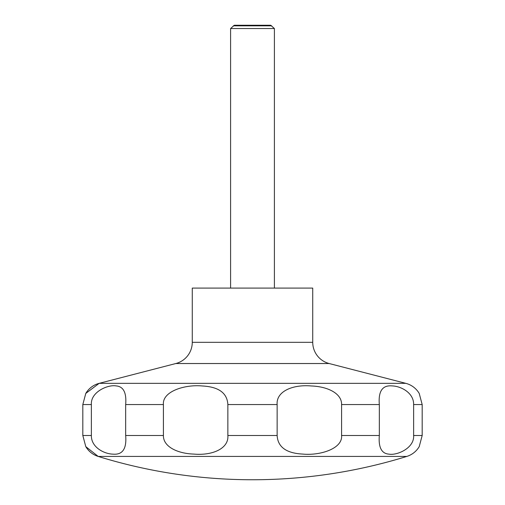 <?xml version="1.0" encoding="UTF-8"?>
<svg xmlns="http://www.w3.org/2000/svg" width="505" height="505" viewBox="0 0 505 505"><rect width="100%" height="100%" fill="white"/><g stroke="black" fill="none" stroke-linecap="round" stroke-linejoin="round"><path stroke-width="0.76" d="M85.781 446.622L98.178 456.425A522.132 522.132 0 0 0 406.822 456.425A21.904 21.904 0 0 0 419.144 446.742A21.904 21.904 0 0 0 419.219 446.622L422.18 435.499L422.18 404.549L419.213 393.427A21.904 21.904 0 0 0 405.831 383.345L329.159 363.524L175.841 363.524L99.169 383.345A21.904 21.904 0 0 0 85.781 393.427L82.82 404.549L82.82 435.499L85.787 446.622A21.904 21.904 0 0 0 98.178 456.425L406.822 456.425M175.841 363.524A21.904 21.904 0 0 0 192.266 342.321L192.266 288.096L312.734 288.096L312.734 342.321A21.904 21.904 0 0 0 329.159 363.524M274.404 288.096L274.404 28.533L270.699 25.25L234.301 25.25L230.596 28.533L230.596 288.096M271.69 25.824L233.31 25.824M413.627 404.549L413.627 435.499C414.51 448.099 397.037 455.63 388.989 454.147C381.578 453.629 378.359 447.411 379.331 435.499L379.331 404.549C378.213 391.293 382.418 385.075 391.949 385.902C401.122 386.117 413.898 392.94 413.627 404.549L422.18 404.549M341.588 404.549L341.588 435.499C342.819 448.554 320.334 455.769 302.729 454.077C286.329 453.244 277.8 447.045 277.138 435.499L277.138 404.549C276.039 391.495 292.597 384.286 311.295 385.972C327.366 386.495 341.879 393.319 341.588 404.549L379.331 404.549M227.862 404.549L227.862 435.499C228.961 448.554 212.403 455.769 193.705 454.077C177.634 453.559 163.121 446.729 163.412 435.499L163.412 404.549C162.181 391.495 184.666 384.286 202.271 385.972C218.671 386.811 227.2 393.004 227.862 404.549L277.138 404.549M125.669 404.549L125.669 435.499C126.787 448.756 122.582 454.973 113.051 454.147C103.879 453.932 91.102 447.108 91.373 435.499L91.373 404.549C90.49 391.949 107.963 384.419 116.011 385.902C123.422 386.42 126.641 392.637 125.669 404.549L163.412 404.549M274.404 28.533L230.596 28.533M312.734 342.321L192.266 342.321M422.18 435.499L413.627 435.499M379.331 435.499L341.588 435.499M277.138 435.499L227.862 435.499M163.412 435.499L125.669 435.499M91.373 435.499L82.82 435.499M91.373 404.549L82.82 404.549M405.831 383.345L99.169 383.345L85.781 393.427"/></g></svg>
